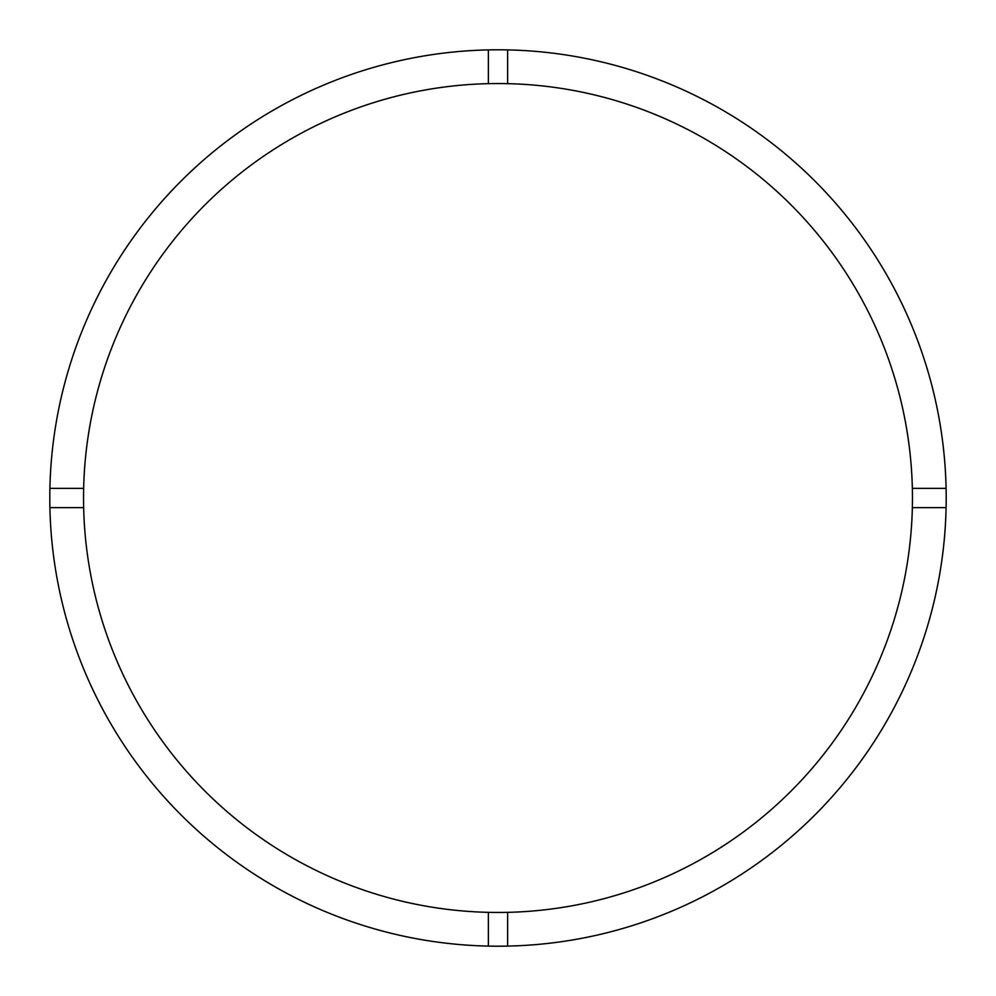 <?xml version="1.0" encoding="UTF-8"?>
<svg xmlns="http://www.w3.org/2000/svg" width="996" height="996" viewBox="0 0 996 996"><rect width="100%" height="100%" fill="white"/><g stroke="black" fill="none" stroke-linecap="round" stroke-linejoin="round"><path stroke-width="1.49" d="M507.636 912.348A414.461 414.461 0 0 0 912.348 488.364A414.461 414.461 0 0 0 507.636 83.652L507.636 49.9A448.2 448.2 0 0 0 49.9 507.636L83.652 507.636A414.461 414.461 0 0 0 507.636 912.348L507.636 946.1A448.2 448.2 0 0 0 946.1 488.364A448.2 448.2 0 0 0 507.636 49.9M488.364 49.9L488.364 83.652A414.461 414.461 0 0 0 83.652 507.636M83.652 488.364L49.9 488.364M946.1 488.364L912.348 488.364M912.348 507.636L946.1 507.636M488.364 912.348L488.364 946.1A448.2 448.2 0 0 0 507.636 946.1M49.9 507.636A448.2 448.2 0 0 0 488.364 946.1M507.636 83.652A414.461 414.461 0 0 0 488.364 83.652"/></g></svg>

